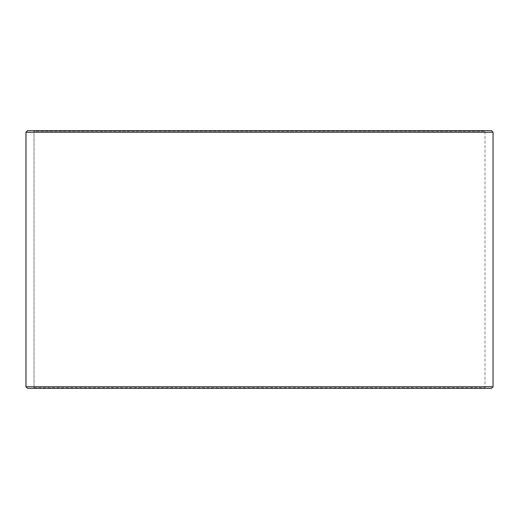 <?xml version="1.0" encoding="UTF-8"?>
<svg xmlns="http://www.w3.org/2000/svg" width="519" height="519" viewBox="0 0 519 519"><rect width="100%" height="100%" fill="white"/><g stroke="black" fill="none" stroke-linecap="round" stroke-linejoin="round"><path stroke-width="0.39" stroke-dasharray="2.6 1.95" d="M33.391 388.355L485.641 388.355L27.598 388.355L33.391 388.355L34.04 387.712L34.04 131.288L484.999 131.288L34.001 131.288L33.359 130.645L27.598 130.645L485.641 130.645L33.359 130.645M34.04 387.712L484.999 387.712L34.001 387.712L34.001 131.288M34.04 131.288L33.391 130.645M491.441 130.645L27.559 130.645M493.05 132.254L25.95 132.254M493.05 386.746L25.95 386.746M491.441 388.355L27.559 388.355M33.359 388.355L34.001 387.712M485.641 388.355L484.999 387.712L484.999 131.288L485.641 130.645"/><path stroke-width="0.78" d="M25.982 386.746L27.598 388.355L25.95 386.746L25.95 132.254L27.559 130.645L491.441 130.645L493.05 132.254L25.982 132.254L25.982 386.746L493.05 386.746L493.05 132.254M27.598 130.645L25.982 132.254M27.598 388.355L491.441 388.355L493.05 386.746"/></g></svg>
